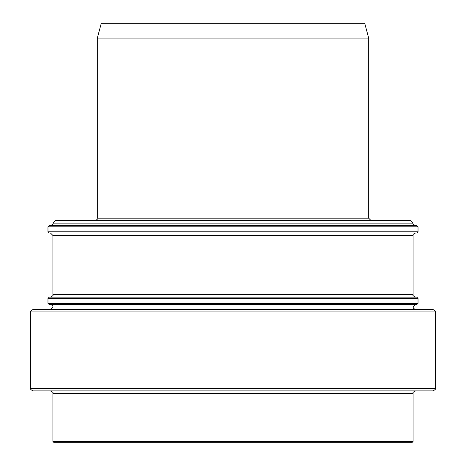 <?xml version="1.0" encoding="UTF-8"?>
<svg xmlns="http://www.w3.org/2000/svg" width="466" height="466" viewBox="0 0 466 466"><rect width="100%" height="100%" fill="white"/><g stroke="black" fill="none" stroke-linecap="round" stroke-linejoin="round"><path stroke-width="0.7" d="M62.281 304.543L416.796 304.543L418.031 303.314L47.969 303.314L49.204 304.543L403.719 304.543M233 297.145L49.204 297.145L47.969 298.38L418.031 298.38L416.796 297.145L233 297.145M233 225.596L49.204 225.596L47.969 226.831L418.031 226.831L416.796 225.596L233 225.596M47.969 231.765L49.204 233L416.796 233L418.031 231.765L47.969 231.765L47.969 226.831M233 233L415.561 233C413.482 233.81 412.66 234.631 413.097 235.47L52.903 235.47L50.439 233L233 233M107.18 223.132L52.903 223.132L55.372 220.663L410.628 220.663L413.097 223.132L358.82 223.132M233 220.663L371.157 220.663L368.688 218.199L368.688 38.101L97.312 38.101L97.312 218.199L368.688 218.199M97.312 38.101L101.279 23.3L364.721 23.3L368.688 38.101M413.097 441.465L52.903 441.465L54.138 442.7L411.862 442.7L413.097 441.465L413.097 393.356C412.468 392.756 413.29 391.935 415.561 390.892M435.296 388.423L30.704 388.423C30.063 389.005 30.884 389.826 33.168 390.892L432.832 390.892C435.116 389.826 435.937 389.005 435.296 388.423L435.296 311.946C435.995 311.445 435.174 310.624 432.832 309.476L33.168 309.476C30.826 310.624 30.005 311.445 30.704 311.946L435.296 311.946M50.439 297.145C52.78 295.997 53.602 295.176 52.903 294.675L413.097 294.675C412.398 295.176 413.22 295.997 415.561 297.145M50.439 225.596C52.78 224.455 53.602 223.628 52.903 223.132L413.097 223.132C412.398 223.628 413.22 224.455 415.561 225.596M52.903 441.465L52.903 393.356L413.097 393.356M418.031 303.314L418.031 298.38M47.969 303.314L47.969 298.38M418.031 231.765L418.031 226.831M413.097 294.675L413.097 235.47M52.903 294.675L52.903 235.47M97.312 218.199C96.433 219.148 98.92 218.904 94.843 220.663M52.903 393.356C53.602 392.861 52.78 392.04 50.439 390.892M30.704 388.423L30.704 311.946M415.561 309.476C412.416 308.294 412.416 306.645 415.561 304.543M50.439 304.543C53.724 305.533 53.724 307.176 50.439 309.476"/></g></svg>
